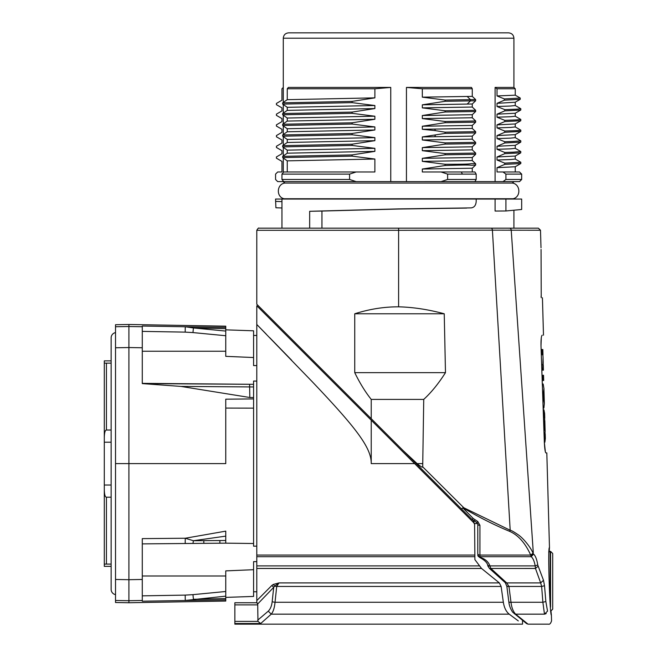 <?xml version="1.0" encoding="UTF-8"?>
<svg xmlns="http://www.w3.org/2000/svg" width="657" height="657" viewBox="0 0 657 657"><rect width="100%" height="100%" fill="white"/><g stroke="black" fill="none" stroke-linecap="round" stroke-linejoin="round"><path stroke-width="0.99" d="M472.268 157.524L475.652 154.313L445.101 154.814L422.32 158.337L472.268 157.524L472.268 160.563L475.66 163.774L475.66 165.014L472.268 168.225L472.268 171.978M472.268 160.563L422.32 161.376L445.101 164.275C466.018 164.283 468.113 164.127 471.669 163.609L475.66 163.774M406.445 87.43L471.455 87.43L472.268 88.769L472.268 96.374L422.32 97.162L422.32 88.769L406.445 87.43L406.445 181.628L474.88 181.611L476.185 179.468L476.185 174.121L474.88 171.978L422.32 171.978L422.32 169.038L472.268 168.225M472.268 96.374L475.635 99.568L475.635 100.8L472.268 103.987L472.268 107.05L475.66 110.269L475.66 111.501L472.268 114.712L472.268 117.751L475.66 120.97L475.66 122.202L472.268 125.413L472.268 128.46L475.66 131.671L475.66 132.903L445.109 133.404L422.32 136.935L422.32 139.974L445.109 142.881L445.109 144.105L422.32 147.636L422.32 150.675L445.101 153.582L475.652 153.073L475.652 154.313M475.652 153.073L472.268 149.862L472.268 146.823L475.643 143.612L475.643 142.364L472.268 139.161L472.268 136.114L475.66 132.903M503.007 181.611L519.539 181.611L521.674 179.468L505.923 179.468L503.007 181.611L471.619 181.611M441.061 181.611L447.622 179.468L476.185 179.468M476.185 174.121L447.622 174.121L441.061 171.978L422.32 171.978M447.622 179.468L447.622 174.121M422.32 97.162L445.109 100.069L475.635 99.568M475.635 100.8L445.109 101.293L445.109 100.069M445.109 101.293L422.32 104.824L472.268 103.987M475.66 111.501L445.109 111.994L445.109 110.77L422.32 107.863L422.32 104.824M445.109 111.994L422.32 115.525L472.268 114.712M475.66 122.202L445.109 122.703L445.109 121.479L422.32 118.572L422.32 115.525M445.109 122.703L422.32 126.234L472.268 125.413M472.268 128.46L434.647 129.084L435.484 130.653L422.32 129.273L422.32 126.234M435.484 130.653L445.109 132.172L475.66 131.671M445.109 133.404L445.109 132.172M445.101 154.814L445.101 153.582M422.32 161.376L422.32 158.337M422.32 169.038L445.101 165.507L445.101 164.275M513.076 198.751L284.12 198.751C275.907 197.018 276.679 183.82 285.039 183.065L512.156 183.065C520.516 183.82 521.297 197.018 513.076 198.751L514.185 199.055M374.876 159.035L352.095 156.144L282.674 157.606L287.257 160.85L374.876 159.035L374.876 171.978L356.135 171.978L349.581 174.121L349.581 179.468L356.135 181.611L406.445 181.628M283.019 199.055L288.152 199.055M471.619 199.055L505.923 199.055L505.923 210.971L521.674 209.476L521.674 199.055L505.923 199.055M513.93 228.168L394.192 228.168M500.946 228.168L499.928 228.168M403.168 450.62L461.337 508.781L463.801 507.754L422.697 466.831C422.779 467.817 420.915 466.749 417.121 463.612L403.168 450.62L256.797 304.248L371.23 418.673L371.23 399.399C365.308 391.991 359.814 383.072 354.739 372.65L354.739 313.783C369.472 309.094 384.09 306.778 398.602 306.827L398.602 230.303L256.797 230.303C257.987 228.349 258.702 227.634 258.94 228.168L491.017 228.168A2.143 1.404 90 0 1 492.405 230.147L540.415 230.246M492.89 228.168L491.009 228.168M300.463 230.303L256.797 230.303L256.797 304.248L273.936 321.388M398.602 228.168L398.602 230.303L492.405 230.147L510.193 530.248L463.801 507.754L461.337 508.781L471.734 519.186L430.705 478.156M538.485 230.237L535.43 230.229M509.265 230.122L508.493 230.122M419.798 467.25L407.981 455.432M371.23 418.673L278.732 326.176M371.23 399.399L423.74 399.399L422.697 466.831M354.739 372.65L445.479 372.65C438.621 383.458 431.378 392.377 423.74 399.399M445.479 372.65L444.239 313.783C428.413 309.513 413.196 307.197 398.602 306.827M354.739 313.783L444.239 313.783M449.725 497.177L471.734 519.186L476.727 522.487A2.143 0.476 -60 0 0 477.795 521.527L479.938 525.288L479.938 556.701L531.209 556.701L530.996 556.216L533.369 553.843L533.032 553.243C531.324 548.349 523.457 538.075 517.732 534.461C513.536 531.62 511.023 530.224 510.193 530.248L509.684 531.373C494.614 525.14 479.232 517.404 463.546 508.173M530.996 556.216L530.708 555.075L533.032 553.243M543.495 580.295L540.67 582.915L535.471 568.461L535.184 565.899C534.363 561.267 533.032 558.204 531.209 556.701L533.591 554.089C535.496 555.822 536.884 559.452 537.738 564.987L543.495 580.295L544.513 585.732L545.852 601.533L547.527 611.133C552.882 624.035 552.882 624.035 547.527 611.133L544.472 614.155L542.879 602.264L545.852 601.533M541.072 296.25L541.237 297.728C542.822 297.728 542.822 297.728 541.237 297.728L541.056 249.446M550.985 611.265L551.387 615.051C549.942 617.022 547.519 545.491 549.482 547.626L549.211 551.601M541.302 354.731L542.271 354.731L542.115 349.499L541.122 349.499L540.998 345.894L544.333 442.21L545.384 451.885M546.805 452.911L545.877 452.911C545.179 452.279 544.669 448.715 544.333 442.21L544.883 442.21L545.335 438.539M543.396 415.323L544.086 415.323L543.922 409.812L543.199 409.812L543.134 408.104L543.865 408.104L544.341 403.554L543.594 399.004L542.813 399.004M542.608 393.091L543.421 393.091L543.922 388.484L543.15 383.984L542.296 383.984L542.173 380.502L543.043 380.452M543.043 380.502L542.887 375.27L542 375.27L541.828 370.178L542.731 370.178L543.043 357.367L542.871 354.731L542.271 354.731M541.286 337.92L540.998 345.894C540.9 339.373 541.311 335.809 542.214 335.185C543.906 335.185 543.906 335.185 542.214 335.185M477.795 521.527L473.245 518.513A2.143 0.624 -45 0 1 471.734 519.186L472.169 519.597M472.408 519.802L473.147 520.369M477.795 553.67L477.795 524.343L477.795 553.67A2.143 1.404 0 0 0 479.938 555.075L530.708 555.075C525.288 543.068 518.283 535.168 509.684 531.373M473.245 518.513L462.742 507.845M488.381 565.324C487.404 566.104 487.913 566.293 489.892 565.899C488.562 561.949 485.367 559.107 480.324 557.366L479.938 557.07A2.143 2.004 0 0 1 477.795 555.066L479.594 557.423C484.825 560.166 487.576 562.992 487.839 565.915L489.457 568.445L505.274 582.66L506.843 586.307L508.863 602.108C508.904 602.839 509.462 607.709 512.747 612.25L526.668 623.665M505.332 582.718L506.711 582.915L490.878 568.461L489.892 565.899L535.184 565.899L537.738 564.987M507.13 586.044C506.563 586.463 507.171 586.602 508.961 586.446L506.711 582.915L540.67 582.915L541.647 586.446L544.513 585.732M544.472 614.155C549.63 627.476 549.63 627.476 544.472 614.155C549.63 627.476 549.63 627.476 544.472 614.155L515.646 614.155C513.207 611.651 511.647 607.692 510.99 602.264L508.961 586.446L541.647 586.446L542.879 602.264L510.99 602.264C509.224 602.403 508.6 602.264 509.126 601.861M479.536 557.399L480.324 557.366M548.34 624.15L528.023 624.15L515.646 614.155L514.382 613.868M477.59 523.415L477.738 523.843M475.019 519.901A2.143 0.46 -60 0 1 473.952 520.886L476.727 522.487L477.779 524.056M479.938 525.288A2.143 0.953 180 0 1 477.795 524.343M508.567 32.85L288.637 32.85C285.384 33.17 283.602 34.952 283.282 38.205L513.914 38.205C513.602 34.952 511.819 33.17 508.567 32.85M287.257 99.675L282.658 102.853L352.086 101.392L374.884 97.86L287.257 99.675L287.257 88.769L288.374 87.43L390.751 87.43L390.759 181.628M283.29 87.43L281.952 88.769L281.952 100.209L276.416 103.445L276.416 104.677L281.952 107.871L281.952 110.91L276.416 114.146L276.416 115.377L281.952 118.572L281.952 121.611L276.416 124.846L276.416 126.087L281.952 129.273L281.952 132.32L276.441 135.547L276.441 136.787L281.952 139.982L281.952 143.021L276.441 146.248L276.441 147.496L281.952 150.683L281.952 153.722L276.416 156.957L276.416 158.189L281.952 161.384L281.952 171.978L277.689 171.978L275.562 174.121L275.562 179.468L277.689 181.611L288.152 181.611M514.185 181.611L504.56 181.611L514.185 181.611L512.156 183.065M513.914 38.205L513.914 87.43L495.091 87.43L495.091 181.628M521.674 179.468L521.674 174.121L505.923 174.121L503.007 171.978L497.021 171.978L497.021 167.683L515.211 166.755L520.771 163.544L504.748 164.39L504.748 163.141L520.812 162.263L515.219 159.01M505.923 179.468L505.923 174.121M495.091 87.43L497.021 88.769L497.021 95.938L504.404 98.936L520.237 98.065L520.237 99.297M520.204 99.33L504.404 100.176L504.404 98.936M504.404 100.176L497.021 103.33L515.203 102.229L520.196 99.338M515.252 102.188L515.252 105.539L510.604 106.023L497.021 106.508L497.021 103.33M497.021 106.508L504.765 109.637L516.739 109.193L520.82 108.75L515.219 105.498M520.82 108.75L520.779 110.031L504.765 110.869L504.765 109.637M504.765 110.869L497.021 114.17L515.211 113.242L520.779 110.031M515.252 113.226L515.252 116.24L510.604 116.724L497.021 117.209L497.021 114.17M497.021 117.209L504.765 120.338L516.739 119.894L520.82 119.459L515.219 116.199M520.82 119.459L520.779 120.732L504.765 121.578L504.765 120.338M504.765 121.578L497.021 124.871L515.219 123.951L520.779 120.732M515.252 123.927L515.252 126.949L510.604 127.425L497.021 127.91L497.021 124.871M497.021 127.91L504.765 131.039L516.739 130.603L520.82 130.16L515.219 126.9M520.82 130.16L520.787 131.433L504.765 132.279L504.765 131.039M504.765 132.279L497.021 135.572L515.219 134.652L520.787 131.433M515.252 134.628L515.252 137.65L510.604 138.126L497.021 138.611L497.021 135.572M497.021 138.611L504.757 141.74L513.273 141.419L520.82 140.861L515.219 137.6M520.82 140.861L520.779 142.134L504.757 142.98L504.757 141.74M504.757 142.98L497.021 146.273L515.219 145.353L520.779 142.134M515.252 145.328L515.252 148.351L510.604 148.835L497.021 149.311L497.021 146.273M497.021 149.311L504.748 152.44L513.207 152.169L520.787 151.545L515.219 148.31M520.796 151.545L520.755 152.859L504.748 153.681L504.748 152.44M504.748 153.681L497.021 156.974L515.219 156.054L520.755 152.859M515.252 156.029L515.252 159.051L510.604 159.536L497.021 160.021L497.021 156.974M497.021 160.021L504.748 163.141M504.748 164.39L497.021 167.683M513.914 87.43L515.252 88.769L497.021 88.769M515.252 88.769L515.252 95.175L497.021 95.938M521.674 174.121L519.539 171.978L503.016 171.978M472.268 88.769L422.32 88.769M422.32 107.863L472.268 107.05M445.109 110.77L475.66 110.269M422.32 118.572L472.268 117.751M445.109 121.479L475.66 120.97M434.647 129.084L422.32 129.273M422.32 136.935L472.268 136.114M422.32 139.974L472.268 139.161M475.643 142.364L445.109 142.881M445.109 144.105L475.643 143.612M422.32 147.636L472.268 146.823M422.32 150.675L472.268 149.862M352.095 154.904L374.876 151.373L287.257 153.188L282.674 156.358L352.095 154.904L352.095 156.144M374.876 148.334L352.095 145.443L282.674 146.905L287.257 150.141L374.876 148.334L374.876 151.373M352.095 144.195L374.876 140.672L287.257 142.479L282.674 145.657L352.095 144.195L352.095 145.443M282.666 134.964L352.095 133.494L374.876 129.971L287.257 131.778L282.666 134.964L282.666 136.196L287.257 139.44L374.876 137.633L374.876 140.672M374.876 137.633L352.103 134.751L352.095 133.494M374.876 126.932L352.086 124.033L282.658 125.495L287.257 128.739L374.876 126.932L374.876 129.971M352.086 122.793L374.876 119.27L287.257 121.077L282.658 124.255L352.086 122.793L352.086 124.033M374.876 116.223L352.086 113.333L282.658 114.794L287.257 118.038L374.876 116.223L374.876 119.27M282.658 114.794L282.658 113.554L352.086 112.092L352.086 113.333M352.086 112.092L374.876 108.561L287.257 110.376L287.265 107.321L282.658 104.093L282.658 102.853M287.257 107.337L374.876 105.522L374.876 108.561M374.876 105.522L352.086 102.632L282.658 104.093M352.086 101.392L352.086 102.632M390.751 87.43L374.884 88.769L374.884 97.86M356.135 181.611L283.717 181.611L281.952 179.468L349.581 179.468M349.581 174.121L281.952 174.121L283.717 171.978L356.135 171.978M281.952 179.468L281.952 174.121M282.658 113.554L287.257 110.376M287.257 121.077L287.257 118.038M282.658 125.495L282.658 124.255M287.257 131.778L287.257 128.739M287.257 142.479L287.257 139.44M282.674 146.905L282.674 145.657L282.658 146.905M287.257 153.188L287.257 150.141M282.674 157.606L282.674 156.358M374.876 171.978L287.257 171.978L287.257 160.85M374.884 88.769L287.257 88.769M282.666 136.196L352.103 134.751M276.416 115.377L281.984 118.597M104.291 371.731L104.291 442.21L104.291 371.731M111.132 360.874L104.291 360.874L104.291 566.359L111.132 566.359M104.291 437.554C104.422 432.635 105.136 430.13 106.426 430.031L111.132 430.031M104.291 363.132L111.132 363.132M104.291 442.21L111.132 442.21M104.291 564.1L111.132 564.1M473.656 522.619L473.303 520.541L474.477 524.023A3.211 3.211 0 0 1 474.6 524.861L474.863 555.075L256.797 555.075L256.797 602.748L234.853 602.748L234.853 621.399L257.963 621.399L260.698 623.526L271.234 614.155C273.238 611.815 274.503 607.848 275.037 602.264L503.344 602.264C504.215 607.741 506.169 611.7 509.208 614.155C506.161 611.683 504.206 607.717 503.344 602.264L501.11 586.446L499.353 582.915L481.54 568.461L474.904 559.649L474.592 524.179L473.656 522.619L256.797 305.76L371.23 420.193L371.23 463.612C371.492 447.795 356.086 427.855 312.1 381.569L256.797 324.484L256.797 555.075L256.797 333.896L256.797 335.456L253.586 335.456M256.797 602.748L257.692 603.964L273.714 587.35L271.826 585.469L256.797 600.605M271.826 585.469L273.337 584.418L278.954 582.915L276.704 586.446A3.211 0.632 -173.8 0 1 274.683 586.093L278.954 582.915L499.353 582.915M509.208 614.155C527.045 627.468 527.045 627.468 509.208 614.155L271.234 614.155L268.278 611.15C270.421 608.998 271.719 605.828 272.179 601.631L273.714 587.35L274.683 586.093L273.337 584.418M518.307 620.914L509.241 614.18M474.756 543.528L474.904 559.649M473.812 522.783L474.165 523.276A3.211 3.211 0 0 0 473.697 522.66M474.863 555.075L474.871 556.701L256.797 556.701M272.844 321.807L273.87 322.833M309.948 358.911L414.649 463.612L371.23 463.612M456.599 505.562L464.778 513.741M298.992 347.955L298.36 347.323M274.174 323.137L275.94 324.903M290.263 339.226L256.797 305.76L256.797 324.484L266.175 334.06M291.651 360.233L269.641 337.599M234.853 602.748L256.936 602.748M272.179 601.631A3.211 0.632 5.8 0 0 275.037 602.264L276.704 586.446L501.11 586.446M257.963 621.399L257.716 604.883L234.853 604.883M268.278 611.15L257.716 620.159M257.692 603.964L257.716 604.883M234.853 621.399L234.853 624.15L522.553 624.15L522.52 620.323L523.038 620.742M257.692 603.972L257.413 603.134M548.661 552.003L550.574 551.371L552.709 553.514L552.709 609.17L550.574 611.306M104.291 489.679C104.422 494.598 105.136 497.103 106.426 497.201L111.132 497.201M111.132 485.022L104.291 485.022M544.136 436.478L544.71 436.478L544.883 442.21M543.996 432.52L545.055 432.52L545.129 431.394L544.489 428.816L543.873 428.816M544.71 436.478L545.055 432.52M543.668 423.207L544.316 423.207L544.489 428.816M543.536 419.495L544.694 419.495L544.086 415.323M544.316 423.207L544.694 419.495M543.922 409.812L544.62 413.417M544.94 424.767L545.129 431.403M543.421 393.091L543.594 399.004M544.07 394.849L544.144 397.436M544.07 393.872L544.341 403.554M542.575 364.947L543.158 364.947L542.575 364.947M541.639 364.701L542.567 364.701M543.175 362.163L543.158 364.947M281.952 228.168L281.952 199.055L275.562 199.055L275.899 207.768L281.952 207.982L275.899 207.768M309.669 228.168L309.669 211.299L398.594 208.901L471.118 207.891C474.223 207.497 475.906 205.354 476.185 201.469L476.185 199.055L281.952 199.055M495.091 199.038L495.091 211.045L505.923 210.971M466.692 208.08L398.594 209.033L321.946 211.045L321.946 228.168M309.669 211.299L321.946 211.045M445.101 165.507C466.413 164.817 468.737 164.981 471.66 165.309L475.66 165.014M219.873 543.208L219.873 540.522L219.873 543.208M142.282 351.24L225.762 351.24L225.762 356.349L253.586 357.531L253.586 365.604L256.797 365.563M253.586 357.531L253.586 330.808L225.762 329.839L225.762 331.728M225.762 351.24L225.762 326.176L128.903 324.484L128.903 326.513L115.525 326.743L115.525 602.51L128.903 602.748L225.762 601.056L225.762 596.145L185.241 600.457L185.192 595.111L142.282 595.85L142.282 598.65M128.903 324.484L115.525 324.722L115.525 326.743M115.525 347.767L128.903 347.537L128.903 326.513L142.282 326.743L142.282 326.094M142.282 326.743L142.282 383.598L253.586 384.32L253.586 381.035L256.797 381.093M142.282 343.217L142.282 383.351L249.586 384.288L249.816 397.501L253.586 397.518L253.586 386.957L180.913 386.415L142.282 383.598M142.282 372.108L142.282 344.662M225.762 327.358L185.241 326.775L193.421 327.95L192.961 332.582L225.762 335.735M225.762 331.079L193.421 327.95L225.762 328.648M253.586 397.518L253.586 546.197L256.797 546.139M249.586 384.288L142.282 383.351L253.586 384.32L142.282 383.351L253.586 384.32L253.586 386.957M180.913 386.415L249.841 397.501M142.282 347.767L128.903 347.537L128.903 463.612L225.762 463.612L225.762 399.185L253.586 398.922M225.762 399.185L225.762 408.071L253.586 408.137M225.762 408.071L225.762 463.612M225.762 535.241L225.762 543.158L185.192 543.511L192.961 543.438L185.192 543.511L185.241 538.247L193.421 540.719L192.961 543.438L142.282 543.881L225.762 543.158L253.586 543.511M225.762 596.145L225.762 570.884L253.586 569.701L253.586 561.628L256.797 561.669M142.282 575.992L225.762 575.992L225.762 592.417M225.762 595.759L225.762 597.394L253.586 596.425L253.586 569.701M128.903 602.748L128.903 600.72L142.282 600.49L142.282 538.625L185.241 538.247L225.762 531.143L225.762 536.128L193.421 540.719L225.762 540.481L225.762 536.128M142.282 579.466L128.903 579.696L128.903 600.72L115.525 600.49M115.525 579.466L128.903 579.696L128.903 463.612L115.525 463.612M142.282 601.139L142.282 600.49M225.762 591.497L192.961 594.651L193.421 599.283L225.762 598.584M115.525 594.634A5.355 5.355 0 0 1 111.132 589.37L111.132 337.862A5.355 5.355 0 0 1 115.525 332.598M203.818 540.654L203.818 543.347L203.818 540.654M533.295 552.701L511.22 230.122A2.143 1.7 -90 0 0 510.719 228.792A2.143 1.7 -90 0 0 509.512 228.168L538.387 228.168L540.489 230.246L541.015 247.779M417.121 463.612L422.517 463.612M477.795 554.648A2.143 2.061 0 0 0 479.938 556.701L479.938 557.07M489.498 568.477L535.471 568.461L538.058 566.26M544.784 614.123L546.205 613.556M467.168 96.448L470.437 99.659L470.437 100.891L467.168 104.102M435.484 135.178L434.647 136.746M106.426 363.132L106.426 430.031M481.54 568.461L256.797 568.461M474.543 523.547L477.639 523.547M479.676 565.899L256.797 565.899M260.698 623.526L234.853 623.526M550.172 551.371L550.172 602.748M550.574 551.371L550.574 607.142M106.426 497.201L106.426 564.1M281.952 201.617L275.562 201.387M461.304 171.978L462.413 174.121M142.282 331.383L185.192 332.122L185.241 326.775L142.282 326.028M185.192 332.122L192.961 332.582M192.961 594.651L185.192 595.111M142.282 601.204L225.762 599.874M284.12 198.751L283.282 199.055M551.552 620.84L551.387 615.051M542.427 297.728L543.487 335.193M549.482 547.626L546.813 452.911M471.734 519.186L461.304 508.756M548.455 624.15C549.671 624.585 550.706 623.485 551.552 620.849M524.754 622.122L525.764 622.935M526.577 623.592L528.023 624.15M473.952 520.886L476.727 522.487M283.282 181.628L283.282 181.086M283.282 172.504L283.282 158.041M283.282 155.939L283.282 147.332M283.282 145.238L283.282 136.631M283.282 134.529L283.282 125.93M283.282 123.828L283.282 115.23M283.282 113.127L283.282 104.529M283.282 102.418L283.282 38.205M285.039 183.065L283.019 181.611L283.717 181.611M515.228 95.15L520.196 98.024M520.82 162.263L520.82 163.503M515.252 171.978L515.252 166.73M281.984 161.408L276.416 158.189M281.984 150.699L276.441 147.505M281.984 139.998L276.441 136.804M281.952 129.281L277.221 126.546M281.984 107.896L276.416 104.677M545.335 438.58L545.195 433.71M544.825 420.57L544.94 424.775M544.76 418.279L544.62 413.45M543.922 388.542L544.07 393.913M543.692 380.502L543.544 375.27M543.257 364.947L543.405 370.178M543.043 357.416L543.175 362.221M542.969 354.731L542.822 349.491M513.914 228.168L513.914 210.544M253.586 591.776L256.797 591.776"/></g></svg>
